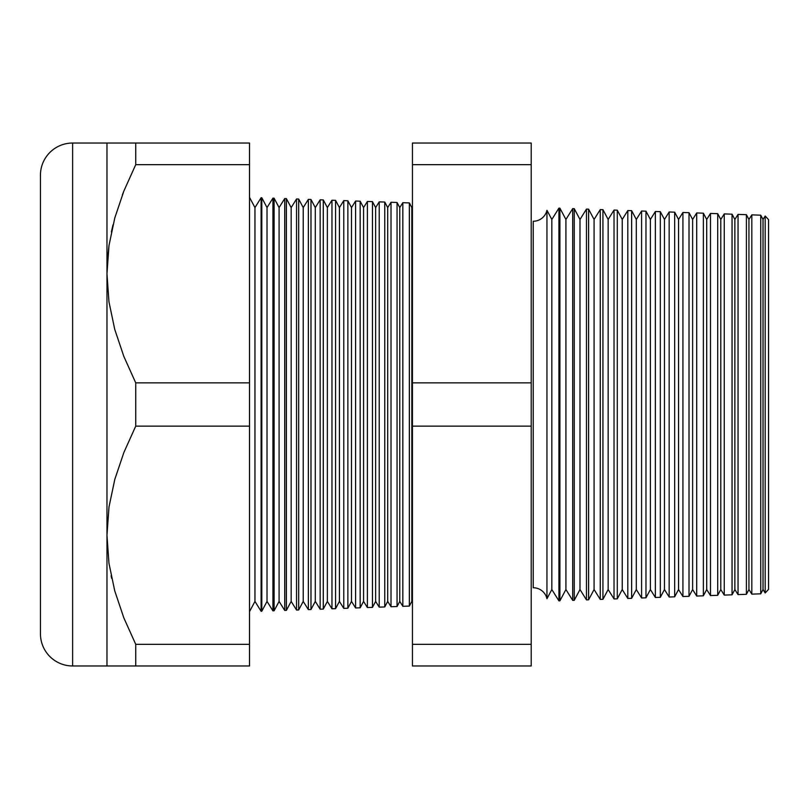 <?xml version="1.0" encoding="UTF-8"?>
<svg xmlns="http://www.w3.org/2000/svg" width="809" height="809" viewBox="0 0 809 809"><rect width="100%" height="100%" fill="white"/><g stroke="black" fill="none" stroke-linecap="round" stroke-linejoin="round"><path stroke-width="1.21" d="M107.334 261.691L108.982 245.602L107.334 261.691M674.666 263.36L674.666 212.18L669.144 211.988L664.472 219.472L660.326 211.675L655.371 211.503L650.385 219.472L645.976 211.179L641.588 211.028L636.309 219.472L631.637 210.674L627.814 210.542L622.232 219.472L617.287 210.178L614.031 210.067L608.156 219.472L602.938 209.673L600.258 209.582L594.069 219.472L588.598 209.177L586.474 209.096L579.992 219.472L574.248 208.671L572.701 208.621L565.916 219.472L559.909 208.176L558.918 208.135L551.839 219.472L546.955 210.289L546.955 598.711A14.077 14.077 0 0 0 533.222 587.749L533.222 221.251A14.077 14.077 0 0 0 546.955 210.289A14.077 14.077 0 0 1 533.222 221.251L533.222 587.749A14.077 14.077 0 0 1 546.955 598.711L551.839 589.528L558.918 600.865L558.918 208.135L551.839 219.472L551.839 589.528L551.839 219.472L546.955 210.289L546.955 598.711L551.839 589.528L558.918 600.865L559.909 600.824L565.916 589.528L572.701 600.379L572.701 208.621L565.916 219.472L565.916 589.528L565.916 219.472L559.909 208.176L559.909 600.824L559.909 208.176L558.918 208.135L558.918 600.865L559.909 600.824L565.916 589.528L572.701 600.379L574.248 600.329L579.992 589.528L586.474 599.904L586.474 209.096L579.992 219.472L579.992 589.528L579.992 219.472L574.248 208.671L574.248 600.329L574.248 208.671L572.701 208.621L572.701 600.379L574.248 600.329L579.992 589.528L586.474 599.904L588.598 599.823L594.069 589.528L600.258 599.418L600.258 209.582L594.069 219.472L594.069 589.528L594.069 219.472L588.598 209.177L588.598 599.823L588.598 209.177L586.474 209.096L586.474 599.904L588.598 599.823L594.069 589.528L600.258 599.418L602.938 599.327L608.156 589.528L614.031 598.933L614.031 210.067L608.156 219.472L608.156 589.528L608.156 219.472L602.938 209.673L602.938 599.327L602.938 209.673L600.258 209.582L600.258 599.418L602.938 599.327L608.156 589.528L614.031 598.933L617.287 598.822L622.232 589.528L627.814 598.458L627.814 210.542L622.232 219.472L622.232 589.528L622.232 219.472L617.287 210.178L617.287 598.822L617.287 210.178L614.031 210.067L614.031 598.933L617.287 598.822L622.232 589.528L627.814 598.458L631.637 598.326L636.309 589.528L641.588 597.972L641.588 211.028L636.309 219.472L636.309 589.528L636.309 219.472L631.637 210.674L631.637 598.326L631.637 210.674L627.814 210.542L627.814 598.458L631.637 598.326L636.309 589.528L641.588 597.972L645.976 597.821L650.385 589.528L655.371 597.497L655.371 211.503L650.385 219.472L650.385 589.528L650.385 219.472L645.976 211.179L645.976 597.821L645.976 211.179L641.588 211.028L641.588 597.972L645.976 597.821L650.385 589.528L655.371 597.497L660.326 597.325L664.472 589.528L669.144 597.012L669.144 211.988L664.472 219.472L664.472 589.528L664.472 219.472L660.326 211.675L660.326 597.325L660.326 211.675L655.371 211.503L655.371 597.497L660.326 597.325L664.472 589.528L669.144 597.012L674.666 596.82L678.549 589.528L682.927 596.526L682.927 212.474L678.549 219.472L678.549 589.528L678.549 219.472L674.666 212.18L674.666 596.82L674.666 212.18L669.144 211.988L669.144 597.012L674.666 596.82L674.666 545.64M674.666 212.18L678.549 219.472L682.927 212.474L689.015 212.686L692.625 219.472L696.701 212.949L703.365 213.182L706.702 219.472L710.484 213.434L717.704 213.687L720.789 219.472L724.257 213.91L732.054 214.183L734.865 219.472L738.041 214.395L746.394 214.688L748.942 219.472L751.824 214.87L760.743 215.184L763.029 219.472L765.183 216.023L763.029 219.472L763.029 589.528L765.183 592.977L765.183 216.023L765.183 592.977L768.55 589.367L768.55 219.633L765.183 216.023L768.55 219.633L768.55 589.367L765.183 592.977L763.029 589.528L763.029 219.472L760.743 215.184L760.743 593.816L763.029 589.528L760.743 593.816L760.743 215.184L751.824 214.87L748.942 219.472L748.942 589.528L751.824 594.13L751.824 214.87L751.824 594.13L760.743 593.816L751.824 594.13L748.942 589.528L748.942 219.472L746.394 214.688L746.394 594.312L748.942 589.528L746.394 594.312L746.394 214.688L738.041 214.395L734.865 219.472L734.865 589.528L738.041 594.605L738.041 214.395L738.041 594.605L746.394 594.312L738.041 594.605L734.865 589.528L734.865 219.472L732.054 214.183L732.054 594.817L734.865 589.528L732.054 594.817L732.054 214.183L724.257 213.91L720.789 219.472L720.789 589.528L724.257 595.09L724.257 213.91L724.257 595.09L732.054 594.817L724.257 595.09L720.789 589.528L720.789 219.472L717.704 213.687L717.704 595.313L720.789 589.528L717.704 595.313L717.704 213.687L710.484 213.434L706.702 219.472L706.702 589.528L710.484 595.566L710.484 213.434L710.484 595.566L717.704 595.313L710.484 595.566L706.702 589.528L706.702 219.472L703.365 213.182L703.365 595.818L706.702 589.528L703.365 595.818L703.365 213.182L696.701 212.949L692.625 219.472L692.625 589.528L696.701 596.051L696.701 212.949L696.701 596.051L703.365 595.818L696.701 596.051L692.625 589.528L692.625 219.472L689.015 212.686L689.015 596.314L692.625 589.528L689.015 596.314L689.015 212.686L682.927 212.474L682.927 596.526L689.015 596.314L682.927 596.526L678.549 589.528L674.666 596.82M412.438 206.629L411.832 207.589L411.832 601.411L412.438 602.371L411.832 601.411L411.832 207.589L409.354 202.917L409.354 606.083L411.832 601.411L409.354 606.083L409.354 202.917L402.831 202.685L399.767 207.589L399.767 601.411L402.831 606.315L402.831 202.685L402.831 606.315L409.354 606.083L402.831 606.315L399.767 601.411L399.767 207.589L397.057 202.483L397.057 606.517L399.767 601.411L397.057 606.517L397.057 202.483L391.02 202.28L387.703 207.589L387.703 601.411L391.02 606.72L391.02 202.28L391.02 606.72L397.057 606.517L391.02 606.72L387.703 601.411L387.703 207.589L384.76 202.058L384.76 606.942L387.703 601.411L384.76 606.942L384.76 202.058L379.209 201.866L375.629 207.589L375.629 601.411L379.209 607.134L379.209 201.866L379.209 607.134L384.76 606.942L379.209 607.134L375.629 601.411L375.629 207.589L372.464 201.623L372.464 607.377L375.629 601.411L372.464 607.377L372.464 201.623L367.397 201.451L363.565 207.589L363.565 601.411L367.397 607.549L367.397 201.451L367.397 607.549L372.464 607.377L367.397 607.549L363.565 601.411L363.565 207.589L360.167 201.198L360.167 607.802L363.565 601.411L360.167 607.802L360.167 201.198L355.586 201.037L351.5 207.589L351.5 601.411L355.586 607.964L355.586 201.037L355.586 607.964L360.167 607.802L355.586 607.964L351.5 601.411L351.5 207.589L347.87 200.774L347.87 608.226L351.5 601.411L347.87 608.226L347.87 200.774L343.774 200.622L339.426 207.589L339.426 601.411L343.774 608.378L343.774 200.622L343.774 608.378L347.87 608.226L343.774 608.378L339.426 601.411L339.426 207.589L335.573 200.339L335.573 608.661L339.426 601.411L335.573 608.661L335.573 200.339L331.963 200.217L327.362 207.589L327.362 601.411L331.963 608.783L331.963 200.217L331.963 608.783L335.573 608.661L331.963 608.783L327.362 601.411L327.362 207.589L323.276 199.914L323.276 609.086L327.362 601.411L323.276 609.086L323.276 199.914L320.162 199.803L315.298 207.589L315.298 601.411L320.162 609.197L320.162 199.803L320.162 609.197L323.276 609.086L320.162 609.197L315.298 601.411L315.298 207.589L310.98 199.479L310.98 609.521L315.298 601.411L310.98 609.521L310.98 199.479L308.35 199.388L303.223 207.589L303.223 601.411L308.35 609.612L308.35 199.388L308.35 609.612L310.98 609.521L308.35 609.612L303.223 601.411L303.223 207.589L298.683 199.054L298.683 609.946L303.223 601.411L298.683 609.946L298.683 199.054L296.539 198.974L291.159 207.589L291.159 601.411L296.539 610.026L296.539 198.974L296.539 610.026L298.683 609.946L296.539 610.026L291.159 601.411L291.159 207.589L286.386 198.62L286.386 610.38L291.159 601.411L286.386 610.38L286.386 198.62L284.728 198.559L279.085 207.589L279.085 601.411L284.728 610.441L284.728 198.559L284.728 610.441L286.386 610.38L284.728 610.441L279.085 601.411L279.085 207.589L274.089 198.195L274.089 610.805L279.085 601.411L274.089 610.805L274.089 198.195L272.916 198.154L267.021 207.589L267.021 601.411L272.916 610.846L272.916 198.154L272.916 610.846L274.089 610.805L272.916 610.846L267.021 601.411L267.021 207.589L261.803 197.76L261.803 611.24L267.021 601.411L261.803 611.24L261.803 197.76L261.105 197.74L254.956 207.589L254.956 601.411L261.105 611.26L261.105 197.74L261.105 611.26L261.803 611.24L261.105 611.26L254.956 601.411L254.956 207.589L249.506 197.335L254.956 207.589L261.105 197.74L261.803 197.76L267.021 207.589L272.916 198.154L274.089 198.195L279.085 207.589L284.728 198.559L286.386 198.62L291.159 207.589L296.539 198.974L298.683 199.054L303.223 207.589L308.35 199.388L310.98 199.479L315.298 207.589L320.162 199.803L323.276 199.914L327.362 207.589L331.963 200.217L335.573 200.339L339.426 207.589L343.774 200.622L347.87 200.774L351.5 207.589L355.586 201.037L360.167 201.198L363.565 207.589L367.397 201.451L372.464 201.623L375.629 207.589L379.209 201.866L384.76 202.058L387.703 207.589L391.02 202.28L397.057 202.483L399.767 207.589L402.831 202.685L409.354 202.917L411.832 207.589L412.438 206.629M249.506 611.665L254.956 601.411L249.506 611.665M40.45 632.689L40.45 175.209A32.178 32.178 0 0 1 72.628 143.031L135.73 143.031L135.73 164.672L123.898 190.964L114.817 217.854L109.003 245.451L106.97 273.766L108.962 301.808L114.726 329.334L123.828 356.395L135.73 382.859L249.506 382.859L249.506 665.969L135.73 665.969L249.506 665.969L249.506 644.328L135.73 644.328L249.506 644.328L249.506 426.141L135.73 426.141L249.506 426.141L249.506 382.859L135.73 382.859L135.73 426.141L123.898 452.433L114.817 479.322L109.003 506.919L106.97 535.234L108.962 563.276L114.726 590.803L123.828 617.874L135.73 644.328L135.73 665.969L72.628 665.969L72.628 143.031A32.178 32.178 0 0 0 40.45 175.209L40.45 633.791A32.178 32.178 0 0 0 72.628 665.969L106.97 665.969L106.97 143.031L72.628 143.031L72.628 665.969A32.178 32.178 0 0 1 40.45 633.791M135.73 665.969L123.888 665.969L135.73 665.969L135.73 644.328L123.828 617.874L114.726 590.803L108.962 563.276L106.97 535.234L109.003 506.919L114.817 479.322L123.898 452.433L135.73 426.141L135.73 382.859L123.828 356.395L114.726 329.334L108.962 301.808L106.97 273.766L106.97 665.969L108.982 665.969L106.97 665.969M111.662 578.334L111.116 575.765M112.997 224.831L111.389 231.92M135.73 143.031L249.506 143.031L106.97 143.031L106.97 273.766L109.003 245.451L114.817 217.854L123.898 190.964L135.73 164.672L249.506 164.672L249.506 143.031L249.506 164.672L135.73 164.672L135.73 143.031M249.506 382.859L249.506 164.672L249.506 382.859M531.21 164.672L531.21 665.969L412.438 665.969L531.21 665.969L531.21 644.328L412.438 644.328L412.438 665.969L412.438 644.328L531.21 644.328L531.21 426.141L412.438 426.141L412.438 644.328L412.438 426.141L531.21 426.141L531.21 164.672L412.438 164.672L412.438 382.859L531.21 382.859L412.438 382.859L412.438 426.141L412.438 164.672L531.21 164.672L531.21 143.031L531.21 164.672M412.438 143.031L412.438 164.672L412.438 143.031L531.21 143.031L412.438 143.031M123.878 191.015L122.341 194.969M106.97 143.031L123.888 143.031M114.767 665.969L123.898 665.969L114.767 665.969M703.365 595.818L703.365 545.529M703.365 263.471L703.365 213.182"/></g></svg>

